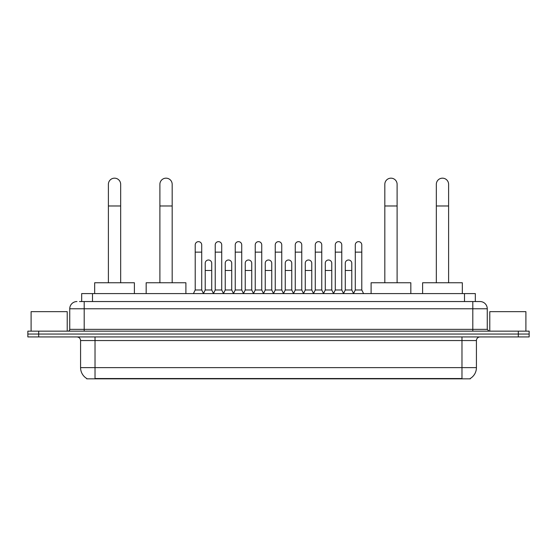 <?xml version="1.0" encoding="UTF-8"?>
<svg xmlns="http://www.w3.org/2000/svg" width="557" height="557" viewBox="0 0 557 557"><rect width="100%" height="100%" fill="white"/><g stroke="black" fill="none" stroke-linecap="round" stroke-linejoin="round"><path stroke-width="0.84" d="M81.67 301.546L81.67 293.595L475.33 293.595L475.33 301.546M470.282 378.475L470.282 378.83L86.718 378.83L86.718 378.475M86.829 378.544A12.644 12.644 0 0 1 80.577 367.634L95.024 367.634L95.024 378.544L461.976 378.544L461.976 367.634L476.423 367.634L476.423 340.55A3.614 3.614 0 0 1 480.03 336.936M80.577 367.634L80.577 340.55C80.368 338.357 79.164 337.152 76.97 336.936M470.171 378.544A12.644 12.644 0 0 0 476.423 367.634M38.684 331.157L529.15 331.157L529.15 334.047L27.85 334.047L27.85 336.936L38.684 336.936L38.684 334.047L27.85 334.047L27.85 331.157L38.684 331.157L38.684 334.047L529.15 334.047L529.15 336.936L38.684 336.936M79.665 301.546L480.03 301.546A7.22 7.22 0 0 1 487.257 308.766L487.257 329.354L489.06 331.157M79.498 301.546L84.191 301.546L84.191 308.766L69.743 308.766L69.743 329.354A1.803 1.803 0 0 1 67.94 331.157M76.97 301.546A7.22 7.22 0 0 0 69.743 308.766M487.257 308.766L472.809 308.766L472.809 301.546L480.03 301.546M67.216 331.157L67.216 311.655L31.101 311.655L31.101 331.157M525.899 331.157L525.899 311.655L489.784 311.655L489.784 331.157M108.392 282.761L108.392 184.304A6.141 6.141 0 0 1 114.533 178.17A6.141 6.141 0 0 1 120.667 184.304A6.141 6.141 0 0 0 114.533 178.17M120.667 282.761L120.667 184.304M134.397 293.595L134.397 282.761L94.669 282.761L94.669 293.595M159.894 282.761L159.894 184.304A6.141 6.141 0 0 1 166.035 178.17A6.141 6.141 0 0 1 172.176 184.304A6.141 6.141 0 0 0 166.035 178.17M172.176 282.761L172.176 184.304M185.899 293.595L185.899 282.761L146.171 282.761L146.171 293.595M384.824 282.761L384.824 184.304A6.141 6.141 0 0 1 390.965 178.17A6.141 6.141 0 0 1 397.106 184.304A6.141 6.141 0 0 0 390.965 178.17M397.106 282.761L397.106 184.304M410.829 293.595L410.829 282.761L371.101 282.761L371.101 293.595M436.333 282.761L436.333 184.304A6.141 6.141 0 0 1 442.467 178.17A6.141 6.141 0 0 1 448.608 184.304A6.141 6.141 0 0 0 442.467 178.17M448.608 282.761L448.608 184.304M462.331 293.595L462.331 282.761L422.603 282.761L422.603 293.595M193.411 293.595L195.215 289.988L201.718 289.988L203.521 293.595M201.718 289.988L201.718 244.913A3.251 3.251 0 0 0 198.466 241.661A3.251 3.251 0 0 1 198.668 241.668M195.215 289.988L195.215 252.133L201.718 252.133M195.215 252.133L195.215 244.913A3.251 3.251 0 0 1 198.466 241.661M213.415 293.595L215.225 289.988L221.728 289.988L223.531 293.595M221.728 289.988L221.728 244.913A3.251 3.251 0 0 0 218.476 241.661A3.251 3.251 0 0 1 218.678 241.668M215.225 289.988L215.225 252.133L221.728 252.133M215.225 252.133L215.225 244.913A3.251 3.251 0 0 1 218.476 241.661M233.425 293.595L235.235 289.988L241.731 289.988L243.541 293.595M241.731 289.988L241.731 244.913A3.251 3.251 0 0 0 238.48 241.661A3.251 3.251 0 0 1 238.688 241.668M235.235 289.988L235.235 252.133L241.731 252.133M235.235 252.133L235.235 244.913A3.251 3.251 0 0 1 238.48 241.661M253.435 293.595L255.238 289.988L261.741 289.988L263.545 293.595M261.741 289.988L261.741 244.913A3.251 3.251 0 0 0 258.49 241.661A3.251 3.251 0 0 1 258.699 241.668M255.238 289.988L255.238 252.133L261.741 252.133M255.238 252.133L255.238 244.913A3.251 3.251 0 0 1 258.49 241.661M273.445 293.595L275.249 289.988L281.751 289.988L283.555 293.595M281.751 289.988L281.751 244.913A3.251 3.251 0 0 0 278.5 241.661A3.251 3.251 0 0 1 278.702 241.668M275.249 289.988L275.249 252.133L281.751 252.133M275.249 252.133L275.249 244.913A3.251 3.251 0 0 1 278.5 241.661M293.455 293.595L295.259 289.988L301.762 289.988L303.565 293.595M301.762 289.988L301.762 244.913A3.251 3.251 0 0 0 298.51 241.661A3.251 3.251 0 0 1 298.712 241.668M295.259 289.988L295.259 252.133L301.762 252.133M295.259 252.133L295.259 244.913A3.251 3.251 0 0 1 298.51 241.661M313.459 293.595L315.269 289.988L321.765 289.988L323.575 293.595M321.765 289.988L321.765 244.913A3.251 3.251 0 0 0 318.52 241.661A3.251 3.251 0 0 1 318.722 241.668M315.269 289.988L315.269 252.133L321.765 252.133M315.269 252.133L315.269 244.913A3.251 3.251 0 0 1 318.52 241.661M333.469 293.595L335.272 289.988L341.775 289.988L343.585 293.595M341.775 289.988L341.775 244.913A3.251 3.251 0 0 0 338.524 241.661A3.251 3.251 0 0 1 338.733 241.668M335.272 289.988L335.272 252.133L341.775 252.133M335.272 252.133L335.272 244.913A3.251 3.251 0 0 1 338.524 241.661M353.479 293.595L355.282 289.988L361.785 289.988L363.589 293.595M361.785 289.988L361.785 244.913A3.251 3.251 0 0 0 358.534 241.661A3.251 3.251 0 0 1 358.736 241.668M355.282 289.988L355.282 252.133L361.785 252.133M355.282 252.133L355.282 244.913A3.251 3.251 0 0 1 358.534 241.661M203.465 293.49L205.22 289.988L211.723 289.988L213.47 293.49M211.723 289.988L211.723 263.259A3.251 3.251 0 0 0 208.673 260.015A3.251 3.251 0 0 1 211.723 263.259M205.22 289.988L205.22 270.479L211.723 270.479M205.22 270.479L205.22 263.259A3.251 3.251 0 0 1 208.673 260.015M223.475 293.49L225.23 289.988L231.726 289.988L233.48 293.49M231.726 289.988L231.726 263.259A3.251 3.251 0 0 0 228.683 260.015A3.251 3.251 0 0 1 231.726 263.259M225.23 289.988L225.23 270.479L231.726 270.479M225.23 270.479L225.23 263.259A3.251 3.251 0 0 1 228.683 260.015M243.486 293.49L245.233 289.988L251.736 289.988L253.491 293.49M251.736 289.988L251.736 263.259A3.251 3.251 0 0 0 248.694 260.015A3.251 3.251 0 0 1 251.736 263.259M245.233 289.988L245.233 270.479L251.736 270.479M245.233 270.479L245.233 263.259A3.251 3.251 0 0 1 248.694 260.015M263.496 293.49L265.243 289.988L271.746 289.988L273.501 293.49M271.746 289.988L271.746 263.259A3.251 3.251 0 0 0 268.697 260.015A3.251 3.251 0 0 1 271.746 263.259M265.243 289.988L265.243 270.479L271.746 270.479M265.243 270.479L265.243 263.259A3.251 3.251 0 0 1 268.697 260.015M283.499 293.49L285.254 289.988L291.757 289.988L293.504 293.49M291.757 289.988L291.757 263.259A3.251 3.251 0 0 0 288.707 260.015A3.251 3.251 0 0 1 291.757 263.259M285.254 289.988L285.254 270.479L291.757 270.479M285.254 270.479L285.254 263.259A3.251 3.251 0 0 1 288.707 260.015M303.509 293.49L305.264 289.988L311.767 289.988L313.514 293.49M311.767 289.988L311.767 263.259A3.251 3.251 0 0 0 308.717 260.015A3.251 3.251 0 0 1 311.767 263.259M305.264 289.988L305.264 270.479L311.767 270.479M305.264 270.479L305.264 263.259A3.251 3.251 0 0 1 308.717 260.015M323.52 293.49L325.274 289.988L331.77 289.988L333.525 293.49M331.77 289.988L331.77 263.259A3.251 3.251 0 0 0 328.727 260.015A3.251 3.251 0 0 1 331.77 263.259M325.274 289.988L325.274 270.479L331.77 270.479M325.274 270.479L325.274 263.259A3.251 3.251 0 0 1 328.727 260.015M343.53 293.49L345.277 289.988L351.78 289.988L353.535 293.49M351.78 289.988L351.78 263.259A3.251 3.251 0 0 0 348.738 260.015A3.251 3.251 0 0 1 351.78 263.259M345.277 289.988L345.277 270.479L351.78 270.479M345.277 270.479L345.277 263.259A3.251 3.251 0 0 1 348.738 260.015M460.528 378.83L460.528 378.475M96.472 378.83L96.472 378.475M92.504 301.546L92.504 293.595M464.496 301.546L464.496 293.595M461.976 336.936L461.976 340.55L80.577 340.55M476.423 340.55L461.976 340.55L461.976 367.634L95.024 367.634L95.024 336.936M518.316 336.936L518.316 331.157M84.191 331.157L84.191 329.354L487.257 329.354M69.743 329.354L84.191 329.354L84.191 308.766L472.809 308.766L472.809 331.157M108.392 205.979L120.667 205.979M159.894 205.979L172.176 205.979M384.824 205.979L397.106 205.979M436.333 205.979L448.608 205.979"/></g></svg>
